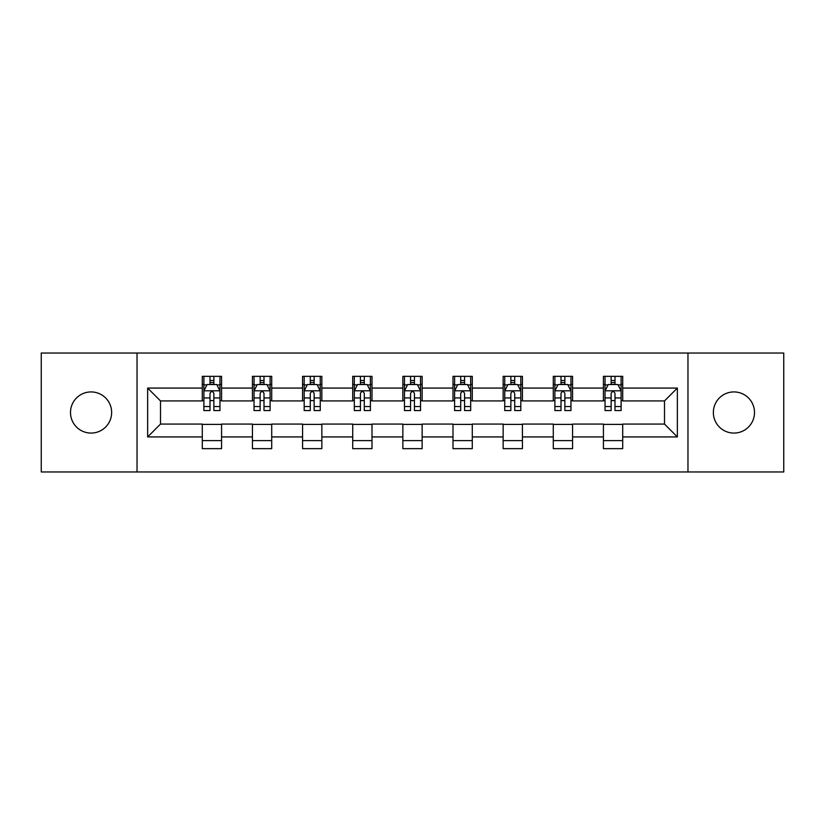 <?xml version="1.0" encoding="UTF-8"?>
<svg xmlns="http://www.w3.org/2000/svg" width="825" height="825" viewBox="0 0 825 825"><rect width="100%" height="100%" fill="white"/><g stroke="black" fill="none" stroke-linecap="round" stroke-linejoin="round"><path stroke-width="1.24" d="M733.93 391.927A20.573 20.573 0 0 0 713.357 412.5A20.573 20.573 0 0 0 733.93 433.073A20.573 20.573 0 0 0 754.504 412.5A20.573 20.573 0 0 0 733.93 391.927M91.07 391.927A20.573 20.573 0 0 0 70.496 412.5A20.573 20.573 0 0 0 91.07 433.073A20.573 20.573 0 0 0 111.643 412.5A20.573 20.573 0 0 0 91.07 391.927M687.967 471.962L783.75 471.962L783.75 353.038L687.967 353.038L687.967 471.962L137.032 471.962L137.032 353.038L41.25 353.038L41.25 471.962L137.032 471.962M687.967 353.038L137.032 353.038M622.71 388.07L622.71 376.344L603.426 376.344L603.426 388.07L572.571 388.07L572.571 376.344L553.286 376.344L553.286 388.07L522.431 388.07L522.431 376.344L503.147 376.344L503.147 388.07L472.282 388.07L472.282 376.344L452.997 376.344L452.997 388.07L422.142 388.07L422.142 376.344L402.858 376.344L402.858 388.07L372.003 388.07L372.003 376.344L352.718 376.344L352.718 388.07L321.853 388.07L321.853 376.344L302.569 376.344L302.569 388.07L271.714 388.07L271.714 376.344L252.429 376.344L252.429 388.07L221.574 388.07L221.574 376.344L202.29 376.344L202.29 388.07L147.644 388.07L147.644 436.93L160.504 424.071L202.29 424.071L202.29 448.656L221.574 448.656L221.574 424.071L252.429 424.071L252.429 448.656L271.714 448.656L271.714 424.071L302.569 424.071L302.569 448.656L321.853 448.656L321.853 424.071L352.718 424.071L352.718 448.656L372.003 448.656L372.003 424.071L402.858 424.071L402.858 448.656L422.142 448.656L422.142 424.071L452.997 424.071L452.997 448.656L472.282 448.656L472.282 424.071L503.147 424.071L503.147 448.656L522.431 448.656L522.431 424.071L553.286 424.071L553.286 448.656L572.571 448.656L572.571 424.071L603.426 424.071L603.426 448.656L622.71 448.656L622.71 424.071L664.496 424.071L664.496 400.929L622.71 400.929L622.71 388.07L677.356 388.07L677.356 436.93L622.71 436.93M603.426 436.93L572.571 436.93M553.286 436.93L522.431 436.93M503.147 436.93L472.282 436.93M452.997 436.93L422.142 436.93M402.858 436.93L372.003 436.93M352.718 436.93L321.853 436.93M302.569 436.93L271.714 436.93M252.429 436.93L221.574 436.93M202.29 436.93L147.644 436.93M603.426 388.07L603.426 400.929L572.571 400.929L572.571 388.07M553.286 388.07L553.286 400.929L522.431 400.929L522.431 388.07M503.147 388.07L503.147 400.929L472.282 400.929L472.282 388.07M452.997 388.07L452.997 400.929L422.142 400.929L422.142 388.07M402.858 388.07L402.858 400.929L372.003 400.929L372.003 388.07M352.718 388.07L352.718 400.929L321.853 400.929L321.853 388.07M302.569 388.07L302.569 400.929L271.714 400.929L271.714 388.07M252.429 388.07L252.429 400.929L221.574 400.929L221.574 388.07M202.29 388.07L202.29 400.929L160.504 400.929L147.644 388.07M160.504 400.929L160.504 424.071M677.356 436.93L664.496 424.071M664.496 400.929L677.356 388.07M202.29 384.378L203.888 384.378M210.004 384.378L213.861 384.378M219.966 384.378L221.574 384.378M202.29 400.61L203.888 400.61M210.004 400.61L213.861 400.61M219.966 400.61L221.574 400.61M202.29 424.39L221.574 424.39M202.29 440.622L221.574 440.622M252.429 424.39L271.714 424.39M252.429 440.622L271.714 440.622M252.429 384.378L254.038 384.378M260.143 384.378L264 384.378M270.105 384.378L271.714 384.378M252.429 400.61L254.038 400.61M260.143 400.61L264 400.61M270.105 400.61L271.714 400.61M302.569 424.39L321.853 424.39M302.569 440.622L321.853 440.622M302.569 384.378L304.177 384.378M310.282 384.378L314.139 384.378M320.255 384.378L321.853 384.378M302.569 400.61L304.177 400.61M310.282 400.61L314.139 400.61M320.255 400.61L321.853 400.61M352.718 424.39L372.003 424.39M352.718 440.622L372.003 440.622M352.718 384.378L354.317 384.378M360.432 384.378L364.289 384.378M370.394 384.378L372.003 384.378M352.718 400.61L354.317 400.61M360.432 400.61L364.289 400.61M370.394 400.61L372.003 400.61M402.858 424.39L422.142 424.39M402.858 440.622L422.142 440.622M402.858 384.378L404.467 384.378M410.572 384.378L414.428 384.378M420.533 384.378L422.142 384.378M402.858 400.61L404.467 400.61M410.572 400.61L414.428 400.61M420.533 400.61L422.142 400.61M452.997 424.39L472.282 424.39M452.997 440.622L472.282 440.622M452.997 384.378L454.606 384.378M460.711 384.378L464.568 384.378M470.683 384.378L472.282 384.378M452.997 400.61L454.606 400.61M460.711 400.61L464.568 400.61M470.683 400.61L472.282 400.61M503.147 424.39L522.431 424.39M503.147 440.622L522.431 440.622M503.147 384.378L504.745 384.378M510.861 384.378L514.717 384.378M520.822 384.378L522.431 384.378M503.147 400.61L504.745 400.61M510.861 400.61L514.717 400.61M520.822 400.61L522.431 400.61M553.286 424.39L572.571 424.39M553.286 440.622L572.571 440.622M553.286 384.378L554.895 384.378M561 384.378L564.857 384.378M570.962 384.378L572.571 384.378M553.286 400.61L554.895 400.61M561 400.61L564.857 400.61M570.962 400.61L572.571 400.61M603.426 424.39L622.71 424.39M603.426 440.622L622.71 440.622M603.426 384.378L605.034 384.378M611.139 384.378L614.996 384.378M621.112 384.378L622.71 384.378M603.426 400.61L605.034 400.61M611.139 400.61L614.996 400.61M621.112 400.61L622.71 400.61M213.861 380.521L210.004 380.521M219.966 406.539L213.861 406.539L213.861 410.572L219.966 410.572L219.966 390.968L216.748 384.532L207.106 384.532L203.888 390.968L203.888 410.572L210.004 410.572L210.004 406.539L203.888 406.539M203.888 390.968L203.888 376.344M219.966 390.968L219.966 376.344M210.004 384.532L210.004 376.344M213.861 376.344L213.861 384.532M213.861 406.539L213.861 393.37C212.572 390.895 211.282 390.895 210.004 393.37L210.004 406.539M264 380.521L260.143 380.521M270.105 406.539L264 406.539L264 410.572L270.105 410.572L270.105 390.968L266.898 384.532L257.245 384.532L254.038 390.968L254.038 410.572L260.143 410.572L260.143 406.539L254.038 406.539M254.038 390.968L254.038 376.344M270.105 390.968L270.105 376.344M260.143 384.532L260.143 376.344M264 376.344L264 384.532M264 406.539L264 393.37C262.711 390.895 261.432 390.895 260.143 393.37L260.143 406.539M314.139 380.521L310.282 380.521M320.255 406.539L314.139 406.539L314.139 410.572L320.255 410.572L320.255 390.968L317.037 384.532L307.395 384.532L304.177 390.968L304.177 410.572L310.282 410.572L310.282 406.539L304.177 406.539M304.177 390.968L304.177 376.344M320.255 390.968L320.255 376.344M310.282 384.532L310.282 376.344M314.139 376.344L314.139 384.532M314.139 406.539L314.139 393.37C312.861 390.895 311.572 390.895 310.282 393.37L310.282 406.539M364.289 380.521L360.432 380.521M370.394 406.539L364.289 406.539L364.289 410.572L370.394 410.572L370.394 390.968L367.177 384.532L357.534 384.532L354.317 390.968L354.317 410.572L360.432 410.572L360.432 406.539L354.317 406.539M354.317 390.968L354.317 376.344M370.394 390.968L370.394 376.344M360.432 384.532L360.432 376.344M364.289 376.344L364.289 384.532M364.289 406.539L364.289 393.37C363 390.895 361.711 390.895 360.432 393.37L360.432 406.539M414.428 380.521L410.572 380.521M420.533 406.539L414.428 406.539L414.428 410.572L420.533 410.572L420.533 390.968L417.326 384.532L407.674 384.532L404.467 390.968L404.467 410.572L410.572 410.572L410.572 406.539L404.467 406.539M404.467 390.968L404.467 376.344M420.533 390.968L420.533 376.344M410.572 384.532L410.572 376.344M414.428 376.344L414.428 384.532M414.428 406.539L414.428 393.37C413.15 390.895 411.861 390.895 410.572 393.37L410.572 406.539M464.568 380.521L460.711 380.521M470.683 406.539L464.568 406.539L464.568 410.572L470.683 410.572L470.683 390.968L467.466 384.532L457.823 384.532L454.606 390.968L454.606 410.572L460.711 410.572L460.711 406.539L454.606 406.539M454.606 390.968L454.606 376.344M470.683 390.968L470.683 376.344M460.711 384.532L460.711 376.344M464.568 376.344L464.568 384.532M464.568 406.539L464.568 393.37C463.289 390.895 462 390.895 460.711 393.37L460.711 406.539M514.717 380.521L510.861 380.521M520.822 406.539L514.717 406.539L514.717 410.572L520.822 410.572L520.822 390.968L517.605 384.532L507.963 384.532L504.745 390.968L504.745 410.572L510.861 410.572L510.861 406.539L504.745 406.539M504.745 390.968L504.745 376.344M520.822 390.968L520.822 376.344M510.861 384.532L510.861 376.344M514.717 376.344L514.717 384.532M514.717 406.539L514.717 393.37C513.428 390.895 512.15 390.895 510.861 393.37L510.861 406.539M564.857 380.521L561 380.521M570.962 406.539L564.857 406.539L564.857 410.572L570.962 410.572L570.962 390.968L567.755 384.532L558.102 384.532L554.895 390.968L554.895 410.572L561 410.572L561 406.539L554.895 406.539M554.895 390.968L554.895 376.344M570.962 390.968L570.962 376.344M561 384.532L561 376.344M564.857 376.344L564.857 384.532M564.857 406.539L564.857 393.37C563.578 390.895 562.289 390.895 561 393.37L561 406.539M614.996 380.521L611.139 380.521M621.112 406.539L614.996 406.539L614.996 410.572L621.112 410.572L621.112 390.968L617.894 384.532L608.252 384.532L605.034 390.968L605.034 410.572L611.139 410.572L611.139 406.539L605.034 406.539M605.034 390.968L605.034 376.344M621.112 390.968L621.112 376.344M611.139 384.532L611.139 376.344M614.996 376.344L614.996 384.532M614.996 406.539L614.996 393.37C613.717 390.895 612.428 390.895 611.139 393.37L611.139 406.539M219.883 390.802L203.971 390.802M203.888 384.924L206.91 384.924M216.944 384.924L219.966 384.924M210.004 397.928L203.888 397.928M219.966 397.928L213.861 397.928M213.861 382.563L210.004 382.563M270.022 390.802L254.121 390.802M254.038 384.924L257.06 384.924M267.083 384.924L270.105 384.924M260.143 397.928L254.038 397.928M270.105 397.928L264 397.928M264 382.563L260.143 382.563M320.172 390.802L304.26 390.802M304.177 384.924L307.199 384.924M317.233 384.924L320.255 384.924M310.282 397.928L304.177 397.928M320.255 397.928L314.139 397.928M314.139 382.563L310.282 382.563M370.312 390.802L354.399 390.802M354.317 384.924L357.338 384.924M367.373 384.924L370.394 384.924M360.432 397.928L354.317 397.928M370.394 397.928L364.289 397.928M364.289 382.563L360.432 382.563M420.451 390.802L404.549 390.802M404.467 384.924L407.488 384.924M417.512 384.924L420.533 384.924M410.572 397.928L404.467 397.928M420.533 397.928L414.428 397.928M414.428 382.563L410.572 382.563M470.601 390.802L454.688 390.802M454.606 384.924L457.627 384.924M467.662 384.924L470.683 384.924M460.711 397.928L454.606 397.928M470.683 397.928L464.568 397.928M464.568 382.563L460.711 382.563M520.74 390.802L504.828 390.802M504.745 384.924L507.767 384.924M517.801 384.924L520.822 384.924M510.861 397.928L504.745 397.928M520.822 397.928L514.717 397.928M514.717 382.563L510.861 382.563M570.879 390.802L554.977 390.802M554.895 384.924L557.917 384.924M567.94 384.924L570.962 384.924M561 397.928L554.895 397.928M570.962 397.928L564.857 397.928M564.857 382.563L561 382.563M621.029 390.802L605.117 390.802M605.034 384.924L608.056 384.924M618.09 384.924L621.112 384.924M611.139 397.928L605.034 397.928M621.112 397.928L614.996 397.928M614.996 382.563L611.139 382.563"/></g></svg>
